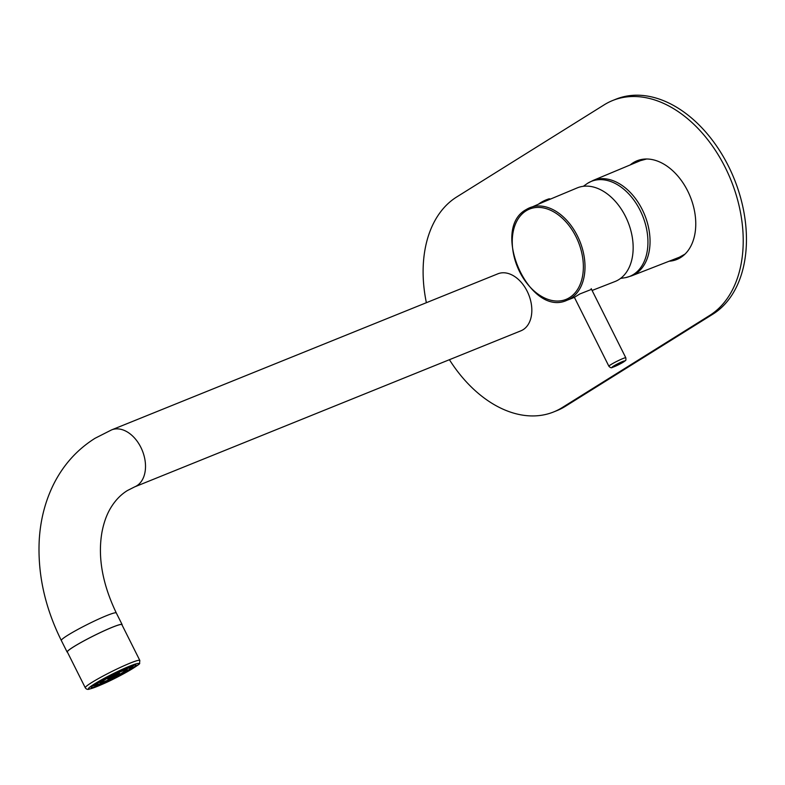 <?xml version="1.0" encoding="UTF-8"?>
<svg xmlns="http://www.w3.org/2000/svg" width="785" height="785" viewBox="0 0 785 785"><rect width="100%" height="100%" fill="white"/><g stroke="black" fill="none" stroke-linecap="round" stroke-linejoin="round"><path stroke-width="1.18" d="M541.709 202.216A35.472 11.304 -118.3 0 1 542.621 201.529A35.472 35.472 0 0 0 538.638 204.021A6.761 0.589 153.4 0 1 541.709 202.216A6.761 0.589 -26.6 0 1 549.166 198.811L550.579 199.037L577.152 187.929A50.485 34.108 -112 0 1 626.675 218.917A50.485 34.108 -112 0 1 618.835 279.597A50.485 34.108 68 0 1 614.979 281.54L592.096 290.47M526.362 209.477A49.877 33.696 -112 0 1 529.679 207.77A49.877 33.696 -112 0 1 578.604 238.385A49.877 33.696 -112 0 1 570.862 298.329A49.877 33.696 68 0 1 567.045 300.253L574.188 297.456L579.811 293.973L591.537 289.351M550.579 199.037L543.652 201.931A7.33 0.638 -26.6 0 1 550.579 199.037M567.045 300.253C529.59 317.974 489.703 228.926 526.274 209.526L543.652 201.931M583.333 186.3L587.622 183.278A51.241 34.618 68 0 1 587.69 183.239A51.241 34.618 -112 0 1 640.148 210.39A51.241 34.618 -112 0 1 633.397 274.524A51.241 34.618 68 0 1 625.733 277.605L631.513 275.888A51.437 34.756 68 0 0 635.457 273.906A51.437 34.756 -112 0 0 643.445 212.078A51.437 34.756 -112 0 0 592.969 180.501L640.393 160.67L646.595 159.002M685.02 254.095L679.398 257.215L631.513 275.888M612.634 100.519L615.872 99.214A118.231 79.874 -112 0 1 728.46 166.155A118.231 79.874 -112 0 1 712.898 314.147L565.367 406.316L562.139 407.621L709.669 315.452A118.231 79.874 -112 0 0 725.232 167.47A118.231 79.874 -112 0 0 612.634 100.519A118.231 79.874 -112 0 0 604.195 104.827L456.664 196.996A118.231 79.874 -112 0 0 426.373 302.706M633.573 163.515A53.203 35.943 68 0 1 638.637 160.219M630.227 164.919A53.203 35.943 68 0 1 636.998 160.807A53.203 35.943 68 0 1 687.67 190.932A53.203 35.943 -112 0 1 676.866 259.462A53.203 35.943 -112 0 1 669.144 261.209M449.412 359.707A118.231 79.874 -112 0 0 553.69 411.929L556.928 410.624A118.231 79.874 -112 0 0 565.367 406.316M553.69 411.929A118.231 79.874 -112 0 0 562.139 407.621M672.519 259.894A53.203 35.943 -112 0 0 678.456 258.756M67.343 651.972A30.507 2.659 -26.6 0 1 84.77 640.432A30.507 2.659 -26.6 0 1 121.891 624.654L139.828 660.46A30.507 2.659 -26.6 0 0 102.698 676.238A30.507 2.659 -26.6 0 0 85.28 687.778L67.343 651.972M134.206 665.042A23.884 2.08 -26.6 0 1 132.587 666.445M94.534 685.531A23.884 2.08 -26.6 0 1 92.306 686.021M121.695 674.492A25.061 2.188 -26.6 0 1 91.197 687.238A25.061 2.188 -26.6 0 1 105.514 677.965A25.061 2.188 -26.6 0 1 135.844 664.875A25.061 2.188 -26.6 0 1 121.695 674.492M122.038 624.948A30.743 2.679 153.4 0 0 122.107 624.546A30.743 2.679 153.4 0 0 112.383 627.215A30.743 2.679 153.4 0 0 82.494 641.639A30.743 2.679 153.4 0 0 67.137 652.08A30.743 2.679 153.4 0 0 67.49 652.266M111.568 429.905A30.743 20.763 -112 0 1 140.839 447.313A30.743 20.763 -112 0 1 134.598 486.906L520.916 330.809A30.743 20.763 -112 0 0 527.157 291.215A30.743 20.763 -112 0 0 497.886 273.808L111.568 429.905L95.044 438.285C77.116 449.56 63.271 464.955 53.517 484.473C45.196 501.35 40.447 519.817 39.25 539.854C37.523 573.796 44.882 607.345 61.328 640.491L67.137 652.08M122.411 670.743A15.131 1.315 153.4 0 0 109.076 677.092A15.131 1.315 153.4 0 0 100.333 682.548A15.131 1.315 -26.6 0 0 100.137 682.979A15.131 1.315 -26.6 0 0 104.925 681.665A15.131 1.315 -26.6 0 0 118.25 675.316A15.131 1.315 -26.6 0 0 126.993 669.85A15.131 1.315 -26.6 0 0 127.199 669.428A15.131 1.315 -26.6 0 0 122.411 670.743M107.172 677.592L123.51 669.683L131.635 667.201L128.72 669.801L120.154 674.806L103.826 682.724L95.691 685.197L98.606 682.597L107.172 677.592M127.199 669.428L126.709 668.388M106.152 680.899A13.002 1.138 -26.6 0 1 102.04 682.028A13.002 1.138 -26.6 0 1 102.207 681.655A13.002 1.138 -26.6 0 1 109.723 676.964A13.002 1.138 -26.6 0 1 121.175 671.509A13.002 1.138 -26.6 0 1 125.296 670.38A13.002 1.138 -26.6 0 1 125.119 670.743A13.002 1.138 -26.6 0 1 117.613 675.434A13.002 1.138 -26.6 0 1 106.152 680.899M99.685 682.077L98.262 682.891A20.096 1.756 -26.6 0 1 98.096 682.95M120.537 674.727A21.283 1.855 -26.6 0 1 94.642 685.727A21.283 1.855 -26.6 0 1 106.789 677.681A21.283 1.855 -26.6 0 1 132.694 666.671A21.283 1.855 -26.6 0 1 120.537 674.727M117.426 673.854A6.506 0.569 153.4 0 0 111.696 676.582A6.506 0.569 153.4 0 0 107.938 678.927A6.506 0.569 -26.6 0 0 107.849 679.113A6.506 0.569 -26.6 0 0 109.91 678.544A6.506 0.569 -26.6 0 0 115.64 675.816A6.506 0.569 153.4 0 0 119.389 673.471A6.506 0.569 153.4 0 0 119.477 673.294A6.506 0.569 153.4 0 0 117.426 673.854M118.349 673.972L108.909 678.583L118.349 673.972M99.646 681.998L98.684 682.548M526.078 210.841A48.709 32.911 -112 0 0 519.67 271.816A48.709 32.911 -112 0 0 569.537 297.623A48.709 32.911 68 0 0 575.955 236.648A48.709 32.911 68 0 0 526.078 210.841M609.052 365.947A9.459 0.824 153.4 0 0 608.895 366.252C610.347 367.782 611.535 368.155 612.457 367.37L625.262 360.717C625.88 360.717 626.067 359.736 625.802 357.783A9.459 0.824 153.4 0 0 618.021 360.766A9.459 0.824 153.4 0 0 609.052 365.947M612.182 367.066A7.094 0.618 153.4 0 0 617.138 365.427A7.094 0.618 153.4 0 0 624.624 361.178A7.094 0.618 153.4 0 0 619.679 362.817A7.094 0.618 153.4 0 0 612.182 367.066M712.898 314.147L709.669 315.452M122.695 674.276A28.142 2.453 -26.6 0 1 90.118 688.867A28.142 2.453 -26.6 0 1 104.513 678.181A28.142 2.453 -26.6 0 1 137.09 663.59A28.142 2.453 -26.6 0 1 122.695 674.276M134.598 486.906L127.425 490.537C121.322 494.275 116.082 499.535 111.696 506.325C107.094 513.41 103.836 522.133 101.913 532.495C97.674 557.252 102.472 584.079 116.308 612.967A30.743 2.679 153.4 0 0 106.574 615.636A30.743 2.679 153.4 0 0 76.694 630.061A30.743 2.679 153.4 0 0 61.328 640.491M549.166 198.811A35.472 35.472 0 0 0 542.621 201.529M574.394 297.358L608.895 366.252M591.183 288.635L625.802 357.783M592.969 180.501L587.622 183.278M620.552 278.42L625.733 277.605M139.828 660.46L139.534 663.345C140.819 663.492 135.236 667.122 122.754 674.246C109.135 681.596 97.968 686.551 89.254 689.132C87.645 689.73 86.321 689.279 85.28 687.778M116.308 612.967L122.107 624.546M119.035 672.411L119.477 673.294M99.616 681.949L100.137 682.979M132.694 666.671L132.174 665.641M94.642 685.727L94.112 684.687M107.408 678.24L107.849 679.113"/></g></svg>
